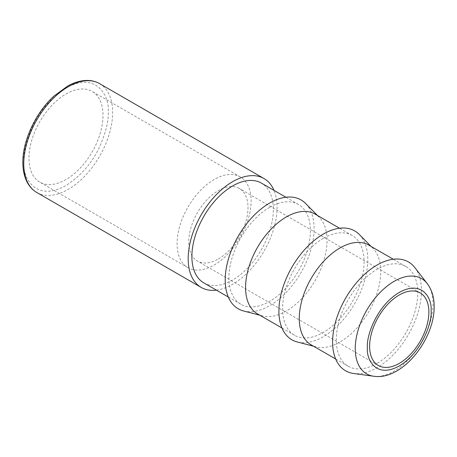 <?xml version="1.0" encoding="UTF-8"?>
<svg xmlns="http://www.w3.org/2000/svg" width="457" height="457" viewBox="0 0 457 457"><rect width="100%" height="100%" fill="white"/><g stroke="black" fill="none" stroke-linecap="round" stroke-linejoin="round"><path stroke-width="0.34" stroke-dasharray="2.29 1.71" d="M65.985 94.033A52.366 30.236 -60 0 1 92.165 91.44A52.366 30.236 -60 0 1 100.192 133.398A52.366 30.236 -60 0 1 65.985 179.55A52.366 30.236 -60 0 1 39.799 182.143A52.366 30.236 -60 0 1 31.773 140.179A52.366 30.236 -60 0 1 65.985 94.033M214.099 265.06A52.366 30.236 120 0 0 248.311 218.914A52.366 30.236 120 0 0 240.285 176.95A52.366 30.236 120 0 0 214.099 179.544A52.366 30.236 120 0 0 179.892 225.695A52.366 30.236 120 0 0 187.918 267.653A52.366 30.236 120 0 0 214.099 265.06M218.377 258.976A41.895 24.187 120 0 0 245.746 222.062A41.895 24.187 120 0 0 239.325 188.49A41.895 24.187 120 0 0 218.377 190.569A41.895 24.187 120 0 0 191.009 227.483A41.895 24.187 120 0 0 197.43 261.056A41.895 24.187 120 0 0 218.377 258.976M216.372 290.132A62.843 36.28 120 0 0 232.613 284.305A62.843 36.28 120 0 0 273.977 190.358M269.647 207.341A57.605 33.258 120 0 0 232.013 258.102A57.605 33.258 120 0 0 240.845 304.259A57.605 33.258 120 0 0 269.647 301.403A57.605 33.258 120 0 0 307.275 250.642A57.605 33.258 120 0 0 298.444 204.485A57.605 33.258 120 0 0 269.647 207.341M203.816 282.877A57.605 33.258 120 0 0 232.613 280.027A57.605 33.258 120 0 0 270.247 229.265A57.605 33.258 120 0 0 261.415 183.108M414.83 267.574A62.843 36.28 -60 0 1 415.841 318.946A62.843 36.28 -60 0 1 377.031 367.679A62.843 36.28 -60 0 1 353.667 373.506M257.508 313.879A57.605 33.258 120 0 0 262.392 315.873A57.605 33.258 120 0 0 286.31 311.028A57.605 33.258 120 0 0 322.596 264.409A57.605 33.258 120 0 0 319.277 217.338A57.605 33.258 120 0 0 315.107 214.105M243.552 310.966A62.843 36.28 120 0 0 269.647 305.682A62.843 36.28 120 0 0 309.229 254.829A62.843 36.28 120 0 0 305.613 203.479M377.031 363.406A57.605 33.258 -60 0 1 348.228 366.257A57.605 33.258 -60 0 1 339.397 320.1A57.605 33.258 -60 0 1 377.031 269.339A57.605 33.258 -60 0 1 405.833 266.482A57.605 33.258 -60 0 1 414.659 312.645A57.605 33.258 -60 0 1 377.031 363.406M368.805 245.106A57.605 33.258 -60 0 1 372.969 248.34A57.605 33.258 -60 0 1 376.288 295.411A57.605 33.258 -60 0 1 340.002 342.025A57.605 33.258 -60 0 1 316.084 346.869A57.605 33.258 -60 0 1 311.2 344.875M323.339 238.337A57.605 33.258 120 0 0 285.705 289.098A57.605 33.258 120 0 0 294.537 335.255A57.605 33.258 120 0 0 323.339 332.405A57.605 33.258 120 0 0 360.967 281.643A57.605 33.258 120 0 0 352.141 235.486A57.605 33.258 120 0 0 323.339 238.337M359.305 234.475A62.843 36.28 -60 0 1 362.921 285.825A62.843 36.28 -60 0 1 323.339 336.678A62.843 36.28 -60 0 1 297.244 341.967M99.626 83.648A62.843 36.28 -60 0 1 112.639 112.416A62.843 36.28 -60 0 1 68.207 189.381A62.843 36.28 -60 0 1 36.783 192.494M373.689 376.231A54.983 31.744 120 0 0 394.128 371.135A54.983 31.744 120 0 0 433.008 303.796A54.983 31.744 120 0 0 427.204 283.546M23.77 161.161C22.073 176.396 34.738 202.908 65.985 185.531C81.169 175.597 92.423 162.601 99.752 146.537C105.944 131.936 108.76 120.562 108.195 112.416C109.891 97.181 97.227 70.669 65.985 88.047C50.801 97.981 39.542 110.977 32.213 127.04C26.02 141.641 23.204 153.015 23.77 161.161M240.285 176.95L92.165 91.44M420.194 292.914L239.325 188.49M240.845 304.259L228.283 297.01M262.392 315.873L259.782 315.193M348.228 366.257L335.672 359.008M294.537 335.255L281.98 328.006M316.084 346.869L313.473 346.195M187.918 267.653L39.799 182.143M378.299 365.48L197.43 261.056M298.444 204.485L285.888 197.235M319.277 217.338L317.387 215.418M405.833 266.482L393.271 259.233M352.141 235.486L339.58 228.232M372.969 248.34L371.078 246.42"/><path stroke-width="0.69" d="M399.247 363.401A41.895 24.187 120 0 0 426.615 326.487A41.895 24.187 120 0 0 420.194 292.914A41.895 24.187 120 0 0 399.247 294.993A41.895 24.187 120 0 0 371.878 331.908A41.895 24.187 120 0 0 378.299 365.48A41.895 24.187 120 0 0 399.247 363.401M273.977 190.358A62.843 36.28 120 0 0 264.037 178.573A62.843 36.28 120 0 0 232.613 181.686A62.843 36.28 120 0 0 191.563 237.057A62.843 36.28 120 0 0 201.194 287.413A62.843 36.28 120 0 0 216.372 290.132M285.888 197.235L261.415 183.108A57.605 33.258 120 0 0 232.613 185.959A57.605 33.258 120 0 0 194.985 236.72A57.605 33.258 120 0 0 203.816 282.877L228.283 297.01M353.667 373.506A62.843 36.28 -60 0 1 334.284 327.029A62.843 36.28 -60 0 1 377.031 265.06A62.843 36.28 -60 0 1 414.83 267.574L427.204 283.546A54.983 31.744 120 0 0 394.128 281.346A54.983 31.744 120 0 0 355.249 348.691A54.983 31.744 120 0 0 373.689 376.231L353.667 373.506M339.58 228.232L315.107 214.105A57.605 33.258 120 0 0 286.31 216.961A57.605 33.258 120 0 0 248.677 267.722A57.605 33.258 120 0 0 257.508 313.879L281.98 328.006M317.387 215.418L305.613 203.479A62.843 36.28 120 0 0 269.647 203.062A62.843 36.28 120 0 0 227.38 262.935A62.843 36.28 120 0 0 243.552 310.966L259.782 315.193M335.672 359.008L311.2 344.875A57.605 33.258 -60 0 1 302.368 298.718A57.605 33.258 -60 0 1 340.002 247.957A57.605 33.258 -60 0 1 368.805 245.106L393.271 259.233M313.473 346.195L297.244 341.967A62.843 36.28 -60 0 1 281.072 293.937A62.843 36.28 -60 0 1 323.339 234.064A62.843 36.28 -60 0 1 359.305 234.475L371.078 246.42M23.77 163.726A62.843 36.28 -60 0 1 68.207 86.761A62.843 36.28 -60 0 1 99.626 83.648C94.496 80.746 88.664 79.809 82.134 80.832C77.473 81.58 72.732 83.265 67.916 85.887L53.897 96.124C35.783 112.571 22.587 140.687 22.85 162.446C22.85 170.564 24.472 177.499 27.723 183.234C30.036 187.233 33.053 190.318 36.783 192.494A62.843 36.28 -60 0 1 23.77 163.726M431.082 310.817C432.362 320.831 422.811 351.85 399.247 365.96C375.683 379.059 366.131 359.071 367.411 347.577C366.131 337.563 375.683 306.544 399.247 292.434C422.811 279.336 432.362 299.324 431.082 310.817M201.194 287.413L36.783 192.494M264.037 178.573L99.626 83.648M427.204 283.546C431.899 289.909 434.219 297.576 434.15 306.538C434.704 339.22 402.166 380.761 373.689 376.231"/></g></svg>
